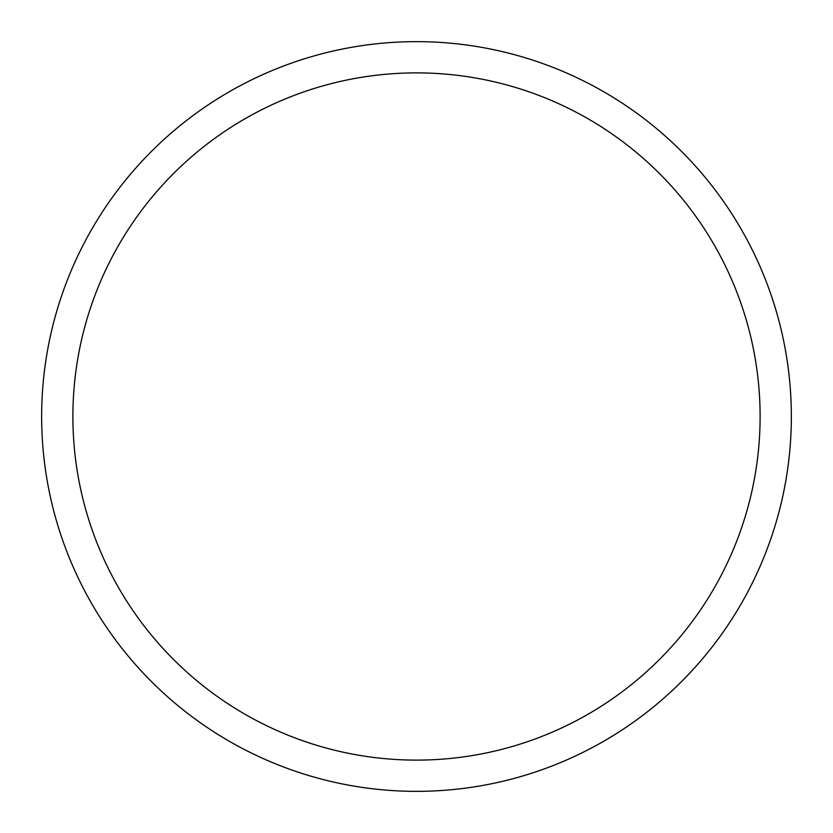<?xml version="1.0" encoding="UTF-8"?>
<svg xmlns="http://www.w3.org/2000/svg" width="833" height="833" viewBox="0 0 833 833"><rect width="100%" height="100%" fill="white"/><g stroke="black" fill="none" stroke-linecap="round" stroke-linejoin="round"><path stroke-width="1.25" d="M41.65 416.5A374.85 374.85 0 0 0 416.5 791.35A374.85 374.85 0 0 0 791.35 416.5A374.85 374.85 0 0 0 416.5 41.65A374.85 374.85 0 0 0 41.65 416.5M760.112 416.5A343.613 343.613 0 0 1 416.5 760.112A343.613 343.613 0 0 1 72.888 416.5A343.613 343.613 0 0 1 416.5 72.888A343.613 343.613 0 0 1 760.112 416.5"/></g></svg>
